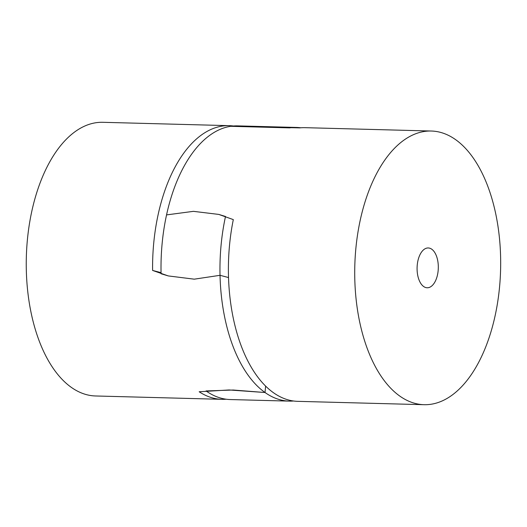 <?xml version="1.0" encoding="UTF-8"?>
<svg xmlns="http://www.w3.org/2000/svg" width="527" height="527" viewBox="0 0 527 527"><rect width="100%" height="100%" fill="white"/><g stroke="black" fill="none" stroke-linecap="round" stroke-linejoin="round"><path stroke-width="0.79" d="M424.064 404.696L297.729 401.343A136.888 72.917 -88.5 0 1 233.316 219.607L218.771 214.417L193.435 211.34L166.552 214.904L193.435 211.34L218.771 214.417L225.51 216.472A136.888 72.917 91.5 0 0 220.029 275.311L194.265 279.172L168.284 275.924L161.078 273.75A136.888 72.917 -88.5 0 1 166.552 214.904A136.888 72.917 -88.5 0 1 192.078 153.548A136.888 72.917 -88.5 0 1 230.701 126.309A136.888 72.917 -88.5 0 1 237.618 125.881L296.576 127.448A136.888 72.917 91.5 0 0 289.659 127.877L230.701 126.309L299.731 127.883A136.888 72.917 -88.5 0 1 304.995 127.672L431.33 131.025A136.888 72.917 91.5 0 0 385.79 158.693A136.888 72.917 91.5 0 0 357.576 310.462A136.888 72.917 91.5 0 0 424.064 404.696A136.888 72.917 91.5 0 0 469.603 377.029A136.888 72.917 91.5 0 0 497.817 225.26A136.888 72.917 91.5 0 0 431.33 131.025M289.31 401.119L230.352 399.552A136.888 72.917 -88.5 0 1 206.064 390.942L233.27 390.033L265.022 392.51A136.888 72.917 91.5 0 0 289.31 401.119A136.888 72.917 91.5 0 0 293.526 401.001M233.402 125.999A136.888 72.917 91.5 0 0 229.199 125.657A136.888 72.917 91.5 0 0 152.599 270.437L168.284 275.924L194.265 279.172L220.029 275.311L228.507 277.538L220.029 275.311A136.888 72.917 91.5 0 0 233.191 346.806A136.888 72.917 91.5 0 0 265.022 392.51L265.615 386.126L265.022 392.51L229.107 389.96L199.173 391.765A136.888 72.917 91.5 0 0 221.926 399.328A136.888 72.917 91.5 0 0 226.149 399.216M300.779 127.784A136.888 72.917 91.5 0 0 296.576 127.448M221.926 399.328L95.598 395.975A136.888 72.917 -88.5 0 1 39.472 341.661A136.888 72.917 -88.5 0 1 35.335 197.302A136.888 72.917 -88.5 0 1 102.864 122.304L229.199 125.657M152.599 270.437L161.051 272.65M433.793 283.743A19.907 10.606 -88.5 0 1 427.166 287.768A19.907 10.606 -88.5 0 1 417.496 274.06A19.907 10.606 -88.5 0 1 421.6 251.985A19.907 10.606 -88.5 0 1 428.227 247.96A19.907 10.606 -88.5 0 1 437.897 261.662A19.907 10.606 -88.5 0 1 433.793 283.743"/></g></svg>
